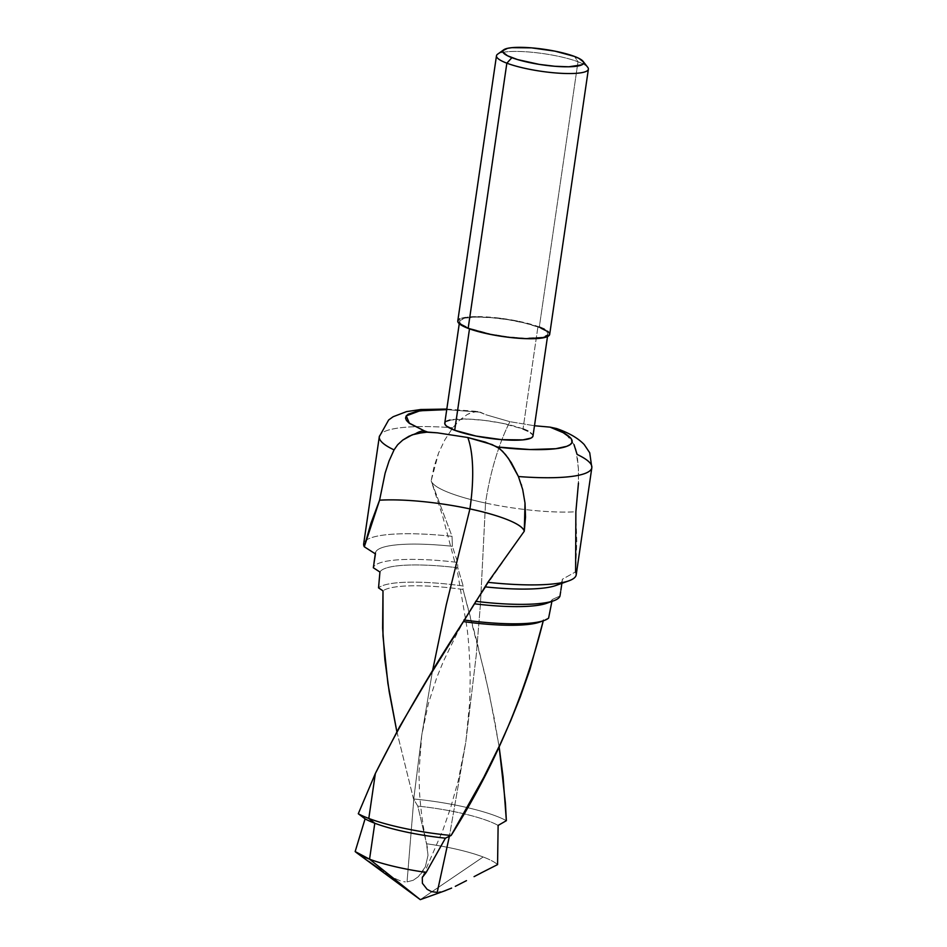 <?xml version="1.0" encoding="UTF-8"?>
<svg xmlns="http://www.w3.org/2000/svg" width="947" height="947" viewBox="0 0 947 947"><rect width="100%" height="100%" fill="white"/><g stroke="black" fill="none" stroke-linecap="round" stroke-linejoin="round"><path stroke-width="0.71" stroke-dasharray="4.74 3.55" d="M396.852 731.688L413.519 798.96L417.805 806.11L427.192 846.452L427.985 855.449L425.369 866.754L418.373 876.673L413.176 880.296L407.044 881.882L414.017 796.806L421.735 735.346L432.436 671.316L421.735 735.346L414.017 796.806L407.044 881.882L413.176 880.296L418.373 876.673L422.445 871.974L425.369 866.754L427.985 855.449L426.517 843.753C449.411 847.068 468.303 851.471 483.159 856.976A74.138 14.205 -171.7 0 1 497.566 864.599A74.138 14.205 8.3 0 0 483.159 856.976L420.29 899.65L483.159 856.976A74.138 14.205 8.3 0 0 426.517 843.753L417.805 806.11A74.138 14.205 -171.7 0 1 498.122 825.417A74.138 14.205 8.3 0 0 417.805 806.11L413.519 798.96A82.922 15.886 -171.7 0 1 506.361 820.682A82.922 15.886 8.3 0 0 413.519 798.96L396.781 731.356M560.66 591.674L562.34 579.256L575.598 571.87L562.34 579.256L559.985 596.006L552.243 599.534L551.912 601.404M539.648 622.096A82.922 15.886 8.3 0 0 543.424 620.19L548.609 618.095L543.424 620.19A82.922 15.886 -171.7 0 1 541.684 621.244M446.806 409.068L477.998 411.495L485.728 414.691L480.449 412.229L446.724 409.637L480.449 412.229L474.589 411.649L467.273 414.478L459.686 420.101L452.737 427.784L444.794 439.953L438.579 453.009L434.034 466.764L431.169 480.756C433.963 489.907 465.983 498.986 485.527 503.035L480.449 604.056L476.305 654.649L465.853 741.785L449.387 836.213L465.853 741.785L476.305 654.649L480.449 604.056L485.527 503.035C504.621 507.261 544.146 513.523 575.871 511.771L578.463 483.017L578.392 468.658L575.954 449.434L574 444.593L567.916 436.022L561.831 431.134L556.564 428.541M587.744 67.332A46.439 8.89 8.3 0 0 578.001 61.78L574.521 56.453L578.001 61.78A46.439 8.89 -171.7 0 1 588.383 69.178M549.686 334.386A46.439 8.89 8.3 0 0 539.317 326.987L578.001 61.78L539.317 326.987L517.145 320.962L499.306 318.109L474.625 316.641L468.244 316.985L459.769 318.879M469.582 328.349L469.582 328.349A44.58 8.535 -171.7 0 1 459.626 321.246A44.58 8.535 -171.7 0 1 489.481 317.517A44.58 8.535 -171.7 0 1 537.896 327.011A44.58 8.535 -171.7 0 1 547.851 334.113A44.58 8.535 -171.7 0 1 517.997 337.842A44.58 8.535 -171.7 0 1 469.582 328.349L461.485 324.241L459.816 322.347L459.828 320.654L464.847 318.145L475.796 317.079L490.984 317.636L508.125 319.707L524.602 323.01L537.896 327.011L523.028 428.944L537.896 327.011L545.993 331.119L547.662 333.013L547.65 334.705L542.631 337.215L524.484 338.209L507.994 336.86L490.866 334.125L469.582 328.349M532.983 436.046A44.58 8.535 8.3 0 0 523.028 428.944L501.744 423.167L484.604 420.421L468.126 419.083L449.979 420.066M379.309 436.662A107.39 20.574 -171.7 0 1 448.606 427.488A107.39 20.574 -171.7 0 1 452.737 427.784A107.39 20.574 8.3 0 0 379.427 436.117M372.325 551.912L364.287 546.774A107.39 20.574 -171.7 0 1 452.027 536.322L431.169 480.756L452.027 536.322A107.39 20.574 8.3 0 0 363.684 543.815M405.352 881.87L403.671 881.669L405.352 881.87M400.332 880.84L393.822 877.987L400.332 880.84M390.649 876.212L381.191 870.163L390.649 876.212M368.371 861.154L381.191 870.163M499.093 746.603L489.481 694.542L476.791 640.965L463.036 589.46L463.19 586.004L457.78 567.774L457.661 562.423L452.382 546.289L452.027 536.322L452.382 546.289A94.44 18.088 8.3 0 0 375.438 553.924A94.44 18.088 -171.7 0 1 375.438 552.953A94.44 18.088 -171.7 0 1 452.382 546.289L457.661 562.423A94.44 18.088 8.3 0 0 373.319 567.738A94.44 18.088 -171.7 0 1 457.661 562.423L457.78 567.774A87.455 16.75 8.3 0 0 379.925 572.047A87.455 16.75 -171.7 0 1 457.78 567.774L463.19 586.004A87.455 16.75 8.3 0 0 378.54 587.862A87.455 16.75 -171.7 0 1 463.19 586.004L463.036 589.46A82.922 15.886 8.3 0 0 382.99 590.857A82.922 15.886 -171.7 0 1 463.036 589.46L485.124 675.01L494.287 718.465L499.247 747.645M548.609 618.095L552.243 599.534A87.455 16.75 -171.7 0 1 549.662 601.937M546.715 603.275A87.455 16.75 8.3 0 0 552.243 599.534L559.985 596.006M555.948 585.471A94.44 18.088 8.3 0 0 562.34 579.256A94.44 18.088 -171.7 0 1 562.329 580.215A94.44 18.088 -171.7 0 1 560.742 582.879M576.214 574.829A107.39 20.574 8.3 0 0 575.598 571.87L576.77 541.933L575.871 511.771A85.1 16.3 8.3 0 1 485.527 503.035A100.69 32.352 -77.9 0 1 509.9 421.687L534.487 425.748L509.9 421.687A100.69 32.352 102.1 0 0 485.527 503.035A85.1 16.3 8.3 0 1 431.169 480.756L442.545 515.784L457.567 572.473L466.918 627.257C468.741 640.847 469.83 658.129 470.185 679.129L469.665 702.662L465.853 741.785L458.265 780.577L450.583 807.909L442.936 830.034L422.67 876.614M591.768 468.055A107.39 20.574 8.3 0 0 577.102 454.442L578.392 468.658L578.463 483.017M485.728 414.691L509.9 421.687L485.728 414.691M446.653 421.166L444.96 422.587L444.936 424.268M532.782 436.638L532.794 434.945L527.822 431.027M523.028 428.944A44.58 8.535 8.3 0 0 474.613 419.438A44.58 8.535 8.3 0 0 444.759 423.179M547.745 331.261L544.312 329.154M496.477 55.778A46.439 8.89 -171.7 0 1 527.574 51.896A46.439 8.89 -171.7 0 1 578.001 61.78A46.439 8.89 8.3 0 0 531.918 52.251A46.439 8.89 8.3 0 0 497.613 54.192M539.317 326.987A46.439 8.89 8.3 0 0 488.889 317.091A46.439 8.89 8.3 0 0 457.78 320.974M574 444.593L566.247 434.436M559.57 429.855L556.694 428.589M477.809 411.472L471.014 412.667L467.273 414.478L459.686 420.101L452.737 427.784L444.794 439.953L438.579 453.009L431.169 480.756M427.192 846.452C423.427 829.903 420.859 811.697 419.474 791.822L418.941 772.799L421.735 735.346L428.269 703.941L436.745 677.685L443.456 661.219L456.797 633.874L465.013 619.243L484.828 587.732M547.851 334.113L547.496 336.576M562.329 580.215L561.879 583.34M375.438 552.953L375.308 553.841M459.626 321.246L459.259 323.708M485.527 586.702L502.36 562.66M508.409 458.36C514.339 466.705 518.731 475.749 521.596 485.515"/><path stroke-width="1.42" d="M574 444.593L577.102 454.442A107.39 20.574 -171.7 0 1 591.839 467.664A107.39 20.574 -171.7 0 1 518.423 476.53L522.697 489.552L525.017 503.106L525.514 517.121L524.283 531.196C521.489 522.046 489.469 512.966 469.925 508.918L446.286 604.731L432.436 671.316L446.286 604.731L469.925 508.918C450.831 504.692 411.306 498.43 379.581 500.182L364.287 546.774L375.438 553.924L373.319 567.738L379.925 572.047L378.54 587.862L382.99 590.857L382.979 636.064L387.903 683.521L396.852 731.688L389.217 691.89L384.873 659.739L382.624 628.157L382.99 590.857L378.54 587.862L379.925 572.047L373.319 567.738L375.438 553.924L372.325 551.912M578.463 483.017L575.871 511.771L575.598 571.87A107.39 20.574 -171.7 0 1 568.958 580.795A107.39 20.574 -171.7 0 1 487.871 582.322L427.44 679.461L399.61 726.728L375.355 773.498L358.286 813.745A82.922 15.886 8.3 0 0 368.797 818.457L375.355 773.498L368.797 818.457A82.922 15.886 -171.7 0 1 358.286 813.745L365.08 818.859A74.138 14.205 8.3 0 0 374.799 823.239L368.797 818.457L374.799 823.239A74.138 14.205 -171.7 0 1 365.08 818.859L355.161 851.554A74.138 14.205 8.3 0 0 369.555 859.189L374.799 823.239L369.555 859.189L420.29 899.65L369.555 859.189L355.161 851.554L365.08 818.859L358.286 813.745L375.355 773.498C400.167 724.112 429.512 673.483 463.367 621.587A82.922 15.886 8.3 0 0 539.648 622.096L544.205 620.463A87.455 16.75 -171.7 0 1 463.959 619.954A87.455 16.75 8.3 0 0 548.609 618.095A87.455 16.75 -171.7 0 1 544.205 620.463M551.912 601.404L548.609 618.095M543.424 620.19C524.65 695.974 493.884 767.733 451.115 835.467L445.41 838.166L426.209 872.4L422.279 877.514L422.409 883.314L427.085 889.28L431.418 891.612L437.194 892.417L449.387 836.213L437.194 892.417L431.418 891.612L427.085 889.28L422.409 883.314L422.279 877.514L426.209 872.4A74.138 14.205 -171.7 0 1 369.555 859.189A74.138 14.205 8.3 0 0 426.209 872.4L445.41 838.166A74.138 14.205 -171.7 0 1 374.799 823.239A74.138 14.205 8.3 0 0 445.41 838.166L451.115 835.467A82.922 15.886 -171.7 0 1 368.797 818.457A82.922 15.886 8.3 0 0 451.115 835.467L483.763 777.369L500.182 744.271L510.705 720.738L520.305 696.885L530 669.304L543.424 620.19M422.67 876.614L422.279 877.514M459.769 318.879L457.993 320.358L457.981 322.122L459.721 324.099L468.161 328.372L506.846 63.177A46.439 8.89 8.3 0 0 561.464 73.333A46.439 8.89 8.3 0 0 587.744 67.332L583.092 61.342A40.863 7.825 -171.7 0 1 559.973 66.621A40.863 7.825 -171.7 0 1 511.901 57.672L506.846 63.177L468.161 328.372A46.439 8.89 8.3 0 0 518.589 338.268A46.439 8.89 8.3 0 0 549.686 334.386L588.383 69.178A46.439 8.89 -171.7 0 1 557.274 73.073A46.439 8.89 -171.7 0 1 506.846 63.177A46.439 8.89 -171.7 0 1 496.477 55.778L457.78 320.974A46.439 8.89 8.3 0 0 468.161 328.372L490.321 334.386L508.172 337.25L525.348 338.647L544.253 337.617L549.485 335.001L549.497 333.237L547.745 331.261M503.78 49.765L497.613 54.192A46.439 8.89 8.3 0 0 506.846 63.177L511.901 57.672A40.863 7.825 -171.7 0 1 503.78 49.765A40.863 7.825 -171.7 0 1 533.966 48.072A40.863 7.825 -171.7 0 1 574.521 56.453A40.863 7.825 -171.7 0 1 583.092 61.342M444.96 422.587L444.936 424.268L446.617 426.162L454.714 430.269L469.499 328.869L454.714 430.269A44.58 8.535 8.3 0 0 503.117 439.775A44.58 8.535 8.3 0 0 532.983 436.046L547.496 336.576M438.911 892.263L440.663 891.979L438.911 892.263M444.261 891.009L451.612 888.085L444.261 891.009M455.306 886.345L466.48 880.639L455.306 886.345M474.068 876.65L481.786 872.613L474.068 876.65M497.566 864.599L481.786 872.613L497.566 864.599L498.122 825.417L497.566 864.599M379.427 436.117A107.39 20.574 8.3 0 0 394.059 449.884L397.669 444.735L402.724 440.106L408.879 436.307L415.745 433.608A23.225 17.224 -69.2 0 1 424.374 430.861L409.459 423.392L406.251 415.887L419.888 410.785L446.724 409.637L430.577 409.791L416.834 411.306L408.287 414.147L406.168 416.005L405.553 418.112L406.441 420.421L408.832 422.895L424.374 430.861A23.225 17.224 110.8 0 0 415.745 433.608L427.713 432.081A84.176 16.123 -171.7 0 1 424.374 430.861A84.176 16.123 -171.7 0 0 427.713 432.081L437.478 432.85L424.777 432.057L412.241 434.815L402.724 440.106L397.669 444.735L394.059 449.884A107.39 20.574 -171.7 0 1 379.309 436.662L388.672 419.935L393.147 416.727L406.523 411.614L420.799 409.506L446.806 409.068M379.309 436.662L363.684 543.815A107.39 20.574 8.3 0 0 364.287 546.774L370.893 523.407L379.581 500.182L385.121 473.157L389.063 460.988L394.059 449.884L389.063 460.988L385.121 473.157L379.581 500.182A85.1 16.3 8.3 0 1 469.925 508.918A100.69 32.352 102.1 0 0 467.83 437.526L437.478 432.85L467.83 437.526A100.69 32.352 -77.9 0 1 469.925 508.918A85.1 16.3 8.3 0 1 524.283 531.196L487.871 582.322A107.39 20.574 8.3 0 0 576.214 574.829L591.839 467.664L589.732 452.796L584.216 444.557C578.084 438.153 568.863 432.815 556.564 428.541L550.029 427.133C567.241 432.909 579.824 441.669 566.803 446.309C554.658 451.139 521.548 450.109 497.293 446.996L502.597 451.317L508.468 458.443L518.423 476.53A107.39 20.574 8.3 0 0 591.768 468.055M506.361 820.682L498.122 825.417L506.361 820.682L505.402 803.032L499.093 746.603L503.07 776.871L506.361 820.682M541.684 621.244A82.922 15.886 -171.7 0 1 463.367 621.587L474.376 603.795A87.455 16.75 8.3 0 0 546.715 603.275L553.723 600.753A94.44 18.088 -171.7 0 1 475.654 601.321A94.44 18.088 8.3 0 0 559.985 596.006A94.44 18.088 -171.7 0 1 553.723 600.753M549.662 601.937A87.455 16.75 -171.7 0 1 474.376 603.795L485.397 586.891A94.44 18.088 8.3 0 0 555.948 585.471L568.958 580.795M560.742 582.879A94.44 18.088 -171.7 0 1 485.397 586.891L485.527 586.69M559.985 596.006L560.66 591.674M556.694 428.589L550.029 427.133L534.487 425.748L550.029 427.133L563.169 432.672L570.65 437.976L572.071 440.414L571.893 442.64L570.13 444.617L566.803 446.309L555.771 448.712L530.036 449.553L497.293 446.996L485.231 442.083L467.83 437.526L492.002 444.534L499.791 448.724L505.544 454.607L511.309 462.692L518.423 476.53L522.697 489.552L525.017 503.106L524.283 531.196L487.871 582.322L484.828 587.732M449.979 420.066L446.653 421.166M459.259 323.708L444.759 423.179A44.58 8.535 8.3 0 0 454.714 430.269L475.998 436.046L501.614 439.657L522.945 439.882L531.078 438.059L532.782 436.638M527.822 431.027L523.028 428.944M544.312 329.154L539.317 326.987M574.521 56.453L578.925 58.359L583.482 61.957L583.47 63.508L581.908 64.81L568.827 66.787L554.895 66.278L539.186 64.372L517.5 59.566L507.509 55.766L502.952 52.18L502.964 50.629L507.568 48.321L511.984 47.658L531.527 47.859L555.013 51.162L574.521 56.453M381.191 870.163L368.371 861.154M566.247 434.436L559.57 429.855M445.741 890.5L420.29 899.65L356.617 852.75M561.879 583.34L560.873 590.206M375.438 552.953L373.982 562.944M521.288 484.462L521.596 485.515"/></g></svg>
